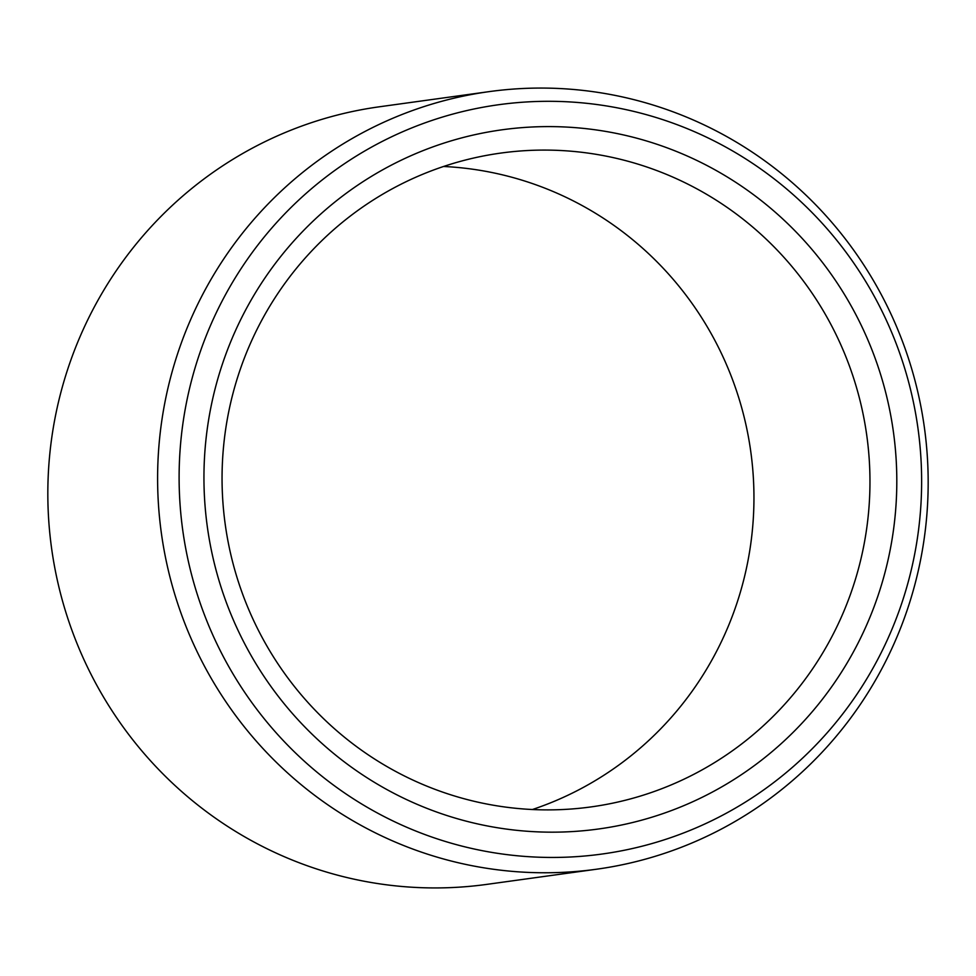 <?xml version="1.0" encoding="UTF-8"?>
<svg xmlns="http://www.w3.org/2000/svg" width="976" height="976" viewBox="0 0 976 976"><rect width="100%" height="100%" fill="white"/><g stroke="black" fill="none" stroke-linecap="round" stroke-linejoin="round"><path stroke-width="1.46" d="M532.408 809.519A330.01 323.837 82.1 0 0 753.948 499.309A330.01 323.837 82.1 0 0 535.397 184.61A330.01 323.837 -97.9 0 0 443.592 166.481M440.603 791.39A330.01 323.837 -97.9 0 1 223.541 446.764A330.01 323.837 -97.9 0 1 500.847 153.073A330.01 323.837 -97.9 0 1 651.407 168.592A330.01 323.837 82.1 0 1 868.481 513.217A330.01 323.837 82.1 0 1 591.163 806.896A330.01 323.837 82.1 0 1 440.603 791.39M437.663 812.386A352.909 346.309 82.1 0 0 877.961 595.872A352.909 346.309 82.1 0 0 663.094 146.388A352.909 346.309 -97.9 0 0 222.796 362.889A352.909 346.309 -97.9 0 0 437.663 812.386M429.586 836.249A378.2 371.124 82.1 0 0 901.434 604.217A378.2 371.124 82.1 0 0 671.171 122.512A378.2 371.124 -97.9 0 0 199.311 354.544A378.2 371.124 -97.9 0 0 429.586 836.249M417.533 850.767A392.486 385.142 82.1 0 0 596.592 869.213A392.486 385.142 82.1 0 0 926.407 519.94A392.486 385.142 82.1 0 0 668.243 110.068A392.486 385.142 -97.9 0 0 489.183 91.622A392.486 385.142 -97.9 0 0 159.369 440.896A392.486 385.142 -97.9 0 0 417.533 850.767M596.592 869.213L486.817 884.378A392.486 385.142 82.1 0 1 307.757 865.932A392.486 385.142 -97.9 0 1 49.593 456.06A392.486 385.142 -97.9 0 1 379.408 106.787L489.183 91.622"/></g></svg>
